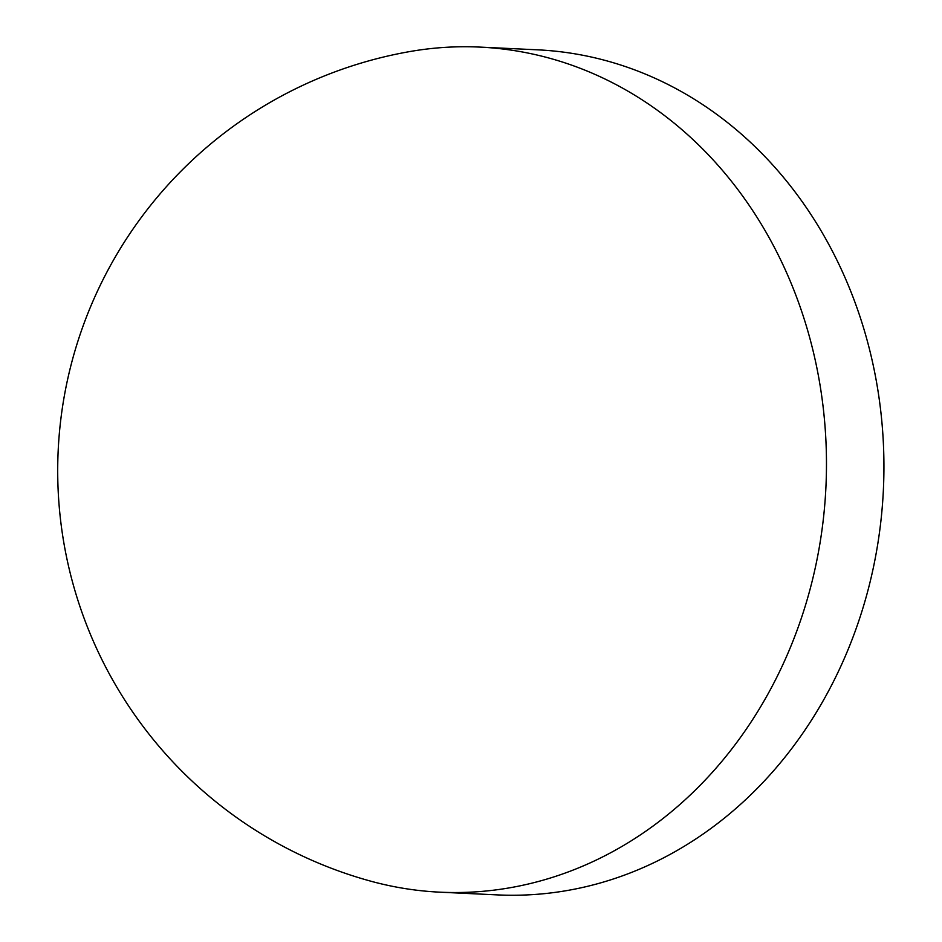 <?xml version="1.0" encoding="UTF-8"?>
<svg xmlns="http://www.w3.org/2000/svg" width="942" height="942" viewBox="0 0 942 942"><rect width="100%" height="100%" fill="white"/><g stroke="black" fill="none" stroke-linecap="round" stroke-linejoin="round"><path stroke-width="1.41" d="M440.008 892.18L497.47 894.9A423.017 366.344 -87.3 0 0 881.265 517.641A423.017 366.344 -87.3 0 0 585.677 55.825A423.017 366.344 -87.3 0 0 537.446 49.82L479.984 47.1A423.017 366.344 -87.3 0 0 409.876 51.551A425.572 425.572 0 0 0 370.618 881.135A423.017 366.344 -87.3 0 0 391.79 886.175A423.017 366.344 -87.3 0 0 440.008 892.18A423.017 366.344 -87.3 0 0 823.803 514.921A423.017 366.344 -87.3 0 0 528.203 53.105A423.017 366.344 -87.3 0 0 479.984 47.1"/></g></svg>
